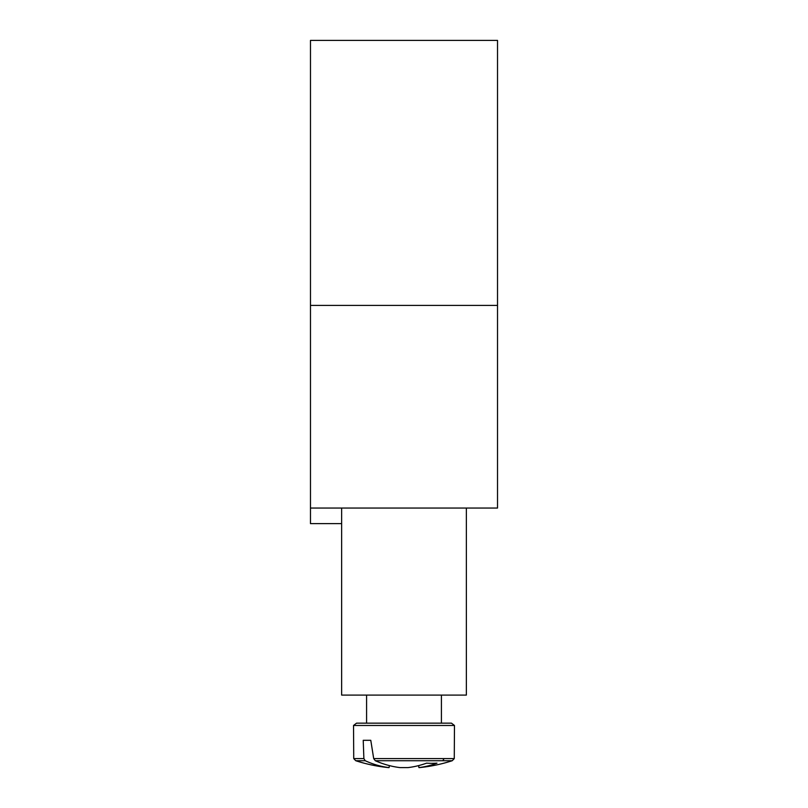 <?xml version="1.0" encoding="UTF-8"?>
<svg xmlns="http://www.w3.org/2000/svg" width="808" height="808" viewBox="0 0 808 808"><rect width="100%" height="100%" fill="white"/><g stroke="black" fill="none" stroke-linecap="round" stroke-linejoin="round"><path stroke-width="1.21" d="M341.643 695.102L341.643 508.05L466.357 508.05L466.357 695.102L341.643 695.102M441.41 695.102L441.41 723.16L451.46 723.16L356.54 723.16L353.53 725.473L454.47 725.473L451.46 723.16L454.47 725.473L451.46 723.16L454.47 725.473L451.46 723.16L454.47 725.473L451.46 723.16L454.47 725.473L451.46 723.16L454.47 725.473L451.46 723.16L454.47 725.473L451.46 723.16L454.47 725.473L451.46 723.16L454.47 725.473L451.46 723.16L454.47 725.473L451.46 723.16L454.47 725.473L451.46 723.16L454.47 725.473L454.268 758.601L373.7 758.601L375.306 760.722L452.238 760.722L454.268 758.601L454.47 725.473L454.268 758.601L452.238 760.722A155.883 155.883 0 0 1 419.453 767.6L418.928 767.6A155.772 109.726 82.9 0 0 436.976 763.156A153.692 108.262 82.9 0 1 426.594 763.156A155.772 109.726 -82.9 0 1 408 767.6L400 767.6A155.772 109.726 82.9 0 1 375.306 760.722M363.883 758.601L353.732 758.601L355.762 760.722L365.226 760.722L363.883 758.601L363.226 740.31L370.781 740.31L373.7 758.601M353.732 758.601L355.762 760.722L353.732 758.601L353.53 725.473L353.732 758.601L355.762 760.722L353.732 758.601L353.53 725.473L353.732 758.601L355.762 760.722L353.732 758.601L353.53 725.473L353.732 758.601L355.762 760.722L353.732 758.601L353.53 725.473L353.732 758.601L355.762 760.722L353.732 758.601L353.53 725.473L353.732 758.601L355.762 760.722L353.732 758.601L353.53 725.473L353.732 758.601L355.762 760.722L353.732 758.601L353.53 725.473L353.732 758.601L355.762 760.722L353.732 758.601L353.53 725.473L353.732 758.601L355.762 760.722L353.732 758.601L353.53 725.473L353.732 758.601L355.762 760.722L353.732 758.601L353.53 725.473L353.732 758.601L353.53 725.473L353.732 758.601L355.762 760.722A155.883 155.883 0 0 0 388.547 767.6L389.072 767.6A155.772 109.726 -82.9 0 1 365.226 760.722M389.416 765.61L389.072 767.6M418.584 765.61L418.928 767.6M363.226 740.31L370.781 740.31M444.117 758.601L442.774 760.722M497.526 305.404L497.526 40.4L310.474 40.4L310.474 305.404L497.526 305.404L497.526 508.05L466.357 508.05M310.474 305.404L310.474 523.635L341.643 523.635M310.474 508.05L341.643 508.05M366.59 723.16L366.59 695.102M353.53 725.473L356.54 723.16M454.268 758.601L452.238 760.722L454.268 758.601L454.47 725.473L454.268 758.601L452.238 760.722L454.268 758.601L454.47 725.473L454.268 758.601L452.238 760.722L454.268 758.601L454.47 725.473L454.268 758.601L452.238 760.722L454.268 758.601L454.47 725.473L454.268 758.601L452.238 760.722L454.268 758.601L454.47 725.473L454.268 758.601L452.238 760.722L454.268 758.601L454.47 725.473L454.268 758.601L452.238 760.722L454.268 758.601L454.47 725.473L454.268 758.601L452.238 760.722L454.268 758.601L454.47 725.473L454.268 758.601L452.238 760.722L454.268 758.601L454.47 725.473L454.268 758.601L452.238 760.722L454.268 758.601L454.47 725.473"/></g></svg>
